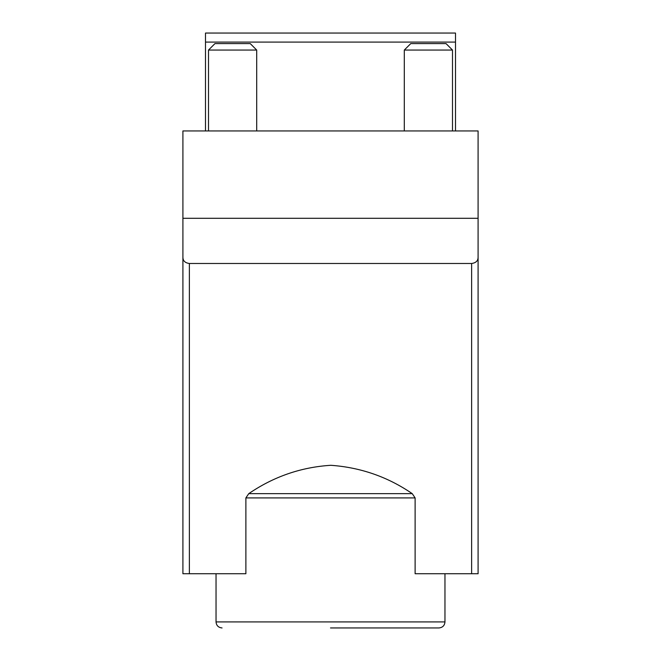 <?xml version="1.0" encoding="UTF-8"?>
<svg xmlns="http://www.w3.org/2000/svg" width="661" height="661" viewBox="0 0 661 661"><rect width="100%" height="100%" fill="white"/><g stroke="black" fill="none" stroke-linecap="round" stroke-linejoin="round"><path stroke-width="0.99" d="M248.751 493.651L245.884 497.915L245.884 573.731L182.907 573.731L182.907 218.295L478.093 218.295L478.093 573.731L415.116 573.731L415.116 497.915L412.249 493.651C387.767 476.87 360.617 467.418 330.797 465.294C300.97 467.195 273.621 476.647 248.751 493.651L412.249 493.651M478.093 257.088C478.134 260.781 475.978 262.913 471.623 263.483L189.376 263.483C185.022 262.913 182.866 260.781 182.907 257.088M182.907 218.295L182.907 130.944L478.093 130.944L478.093 218.295M455.503 130.944L455.503 33.05L205.497 33.05L205.497 130.944M330.5 627.95L438.937 627.95L330.5 627.95M208.504 130.944L208.504 50.054L256.699 50.054L256.699 130.944M208.504 50.054L214.965 43.593L250.238 43.593L256.699 50.054M404.301 130.944L404.301 50.054L452.496 50.054L452.496 130.944M404.301 50.054L410.762 43.593L446.035 43.593L452.496 50.054M471.623 573.731L471.623 263.483M189.376 573.731L189.376 263.483M455.503 42.089L205.497 42.089M245.884 497.915L415.116 497.915M216.04 573.731L216.04 621.927L444.96 621.927L444.96 573.731M444.96 621.927C444.638 625.554 442.63 627.562 438.937 627.95M216.04 621.927C216.362 625.554 218.37 627.562 222.063 627.95"/></g></svg>
